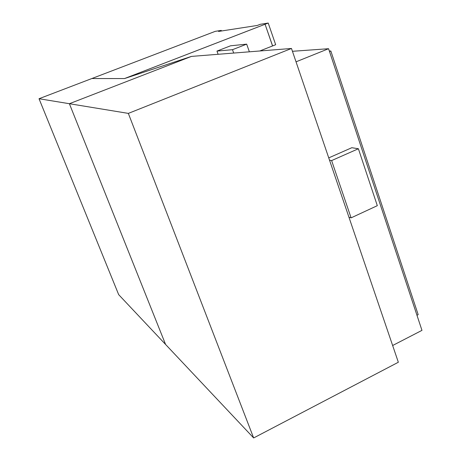 <?xml version="1.0" encoding="UTF-8"?>
<svg xmlns="http://www.w3.org/2000/svg" width="461" height="461" viewBox="0 0 461 461"><rect width="100%" height="100%" fill="white"/><g stroke="black" fill="none" stroke-linecap="round" stroke-linejoin="round"><path stroke-width="0.69" d="M124.539 78.56L191.448 56.409L69.386 103.713L165.58 344.448L69.386 103.713L39.029 98.729L118.673 294.642L253.642 437.95L128.342 113.394L291.479 48.468L191.448 56.409L124.539 78.56L91.854 78.531L124.539 78.56M118.673 294.642L39.029 98.729L91.854 78.531L39.029 98.729L69.386 103.713L191.448 56.409L291.479 48.468L398.344 362.248L291.479 48.468L128.342 113.394L69.386 103.713L191.448 56.409L69.386 103.713L165.58 344.448L253.642 437.95L398.344 362.248L253.642 437.95L128.342 113.394L69.386 103.713L165.58 344.448L118.673 294.642M218.537 31.446L257.284 25.453L260.304 24.289L268.216 23.05L124.499 78.56L91.854 78.531L215.287 31.336L221.251 30.403L218.537 31.446L257.284 25.453L260.304 24.289L268.216 23.05L275.672 44.723L272.612 45.933L275.672 44.723L268.216 23.05L265.069 24.249L272.555 45.939L259.768 50.987L272.612 45.933L265.069 24.249L124.499 78.56L91.854 78.531L215.287 31.336L221.251 30.403L221.459 30.991L221.251 30.403L218.537 31.446M351.824 147.71L358.387 148.753L331.62 160.584L329.523 160.174L331.62 160.584L351.098 217.857L348.937 217.166L351.098 217.857L377.311 205.675L358.387 148.753L351.824 147.71L328.745 157.881L351.824 147.71M358.387 148.753L377.311 205.675L351.098 217.857L331.62 160.584L358.387 148.753M296.031 61.826L328.572 48.71L421.971 330.358L392.645 345.502L421.971 330.358L328.572 48.71L296.031 61.826M329.361 51.09L330.837 50.992L329.506 51.528L330.837 50.992L329.361 51.09M292.447 51.298L328.572 48.71L292.447 51.298M418.179 314.661L330.837 50.992L418.179 314.661L416.969 315.278L418.179 314.661M216.964 51.085L232.488 49.684L233.687 53.055L232.488 49.684L246.675 44.141L249.372 51.811L246.675 44.141L230.535 45.806L216.964 51.085L218.116 54.289L216.964 51.085L232.488 49.684L246.675 44.141L230.535 45.806L216.964 51.085"/></g></svg>
